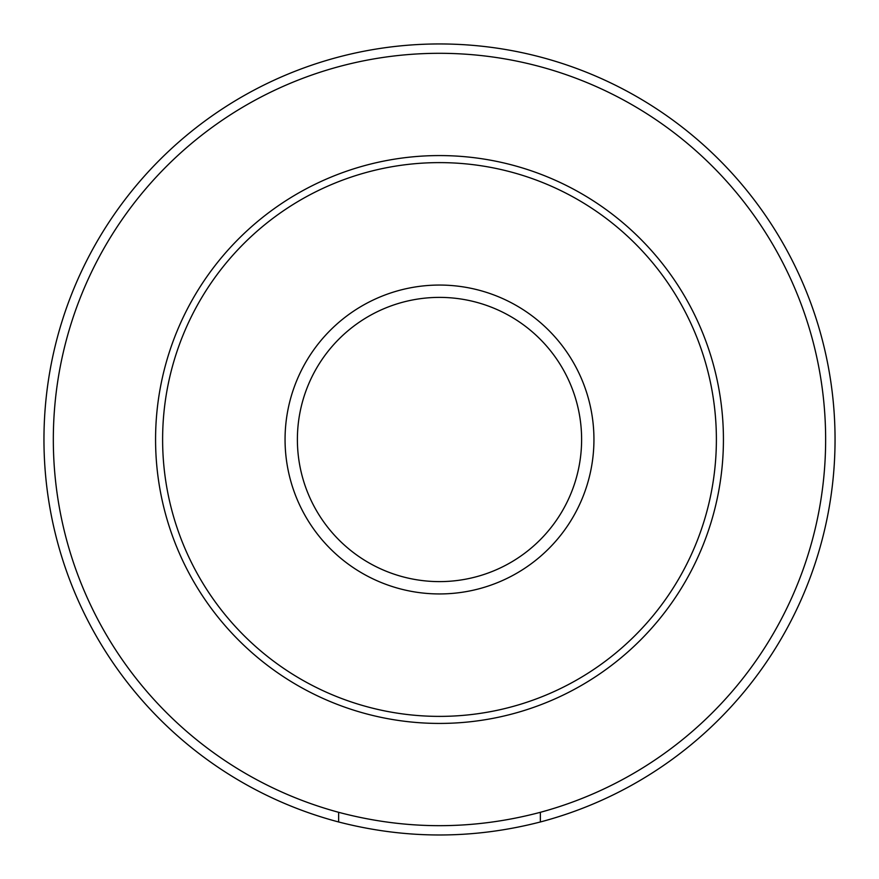 <?xml version="1.0" encoding="UTF-8"?>
<svg xmlns="http://www.w3.org/2000/svg" width="879" height="879" viewBox="0 0 879 879"><rect width="100%" height="100%" fill="white"/><g stroke="black" fill="none" stroke-linecap="round" stroke-linejoin="round"><path stroke-width="1.32" d="M540.354 821.975L540.354 819.085L540.354 821.975C473.122 839.313 405.878 839.313 338.646 821.975A395.55 395.55 0 0 1 405.549 45.411A395.55 395.55 0 0 1 829.227 371.85A395.55 395.55 0 0 1 540.354 821.975C473.122 839.313 405.878 839.313 338.646 821.975A395.55 395.55 0 0 1 405.549 45.411A395.55 395.55 0 0 1 829.227 371.85A395.55 395.55 0 0 1 540.354 821.975M540.354 812.306L540.354 819.085L540.354 812.306C473.122 830.128 405.878 830.128 338.646 812.306A386.211 386.211 0 0 1 405.538 54.795A386.211 386.211 0 0 1 540.354 812.306M162.615 439.5A276.885 276.885 0 0 1 439.5 162.615A276.885 276.885 0 0 1 716.385 439.5A276.885 276.885 0 0 1 439.5 716.385A276.885 276.885 0 0 1 162.615 439.5M155.572 439.5A283.928 283.928 0 0 1 439.5 155.572A283.928 283.928 0 0 1 723.428 439.5A283.928 283.928 0 0 1 439.5 723.428A283.928 283.928 0 0 1 155.572 439.5M285.06 439.5A154.44 154.44 0 0 1 439.5 285.06A154.44 154.44 0 0 1 593.94 439.5A154.44 154.44 0 0 1 439.5 593.94A154.44 154.44 0 0 1 285.06 439.5M297.388 439.5A142.112 142.112 0 0 1 439.5 297.388A142.112 142.112 0 0 1 581.612 439.5A142.112 142.112 0 0 1 439.5 581.612A142.112 142.112 0 0 1 297.388 439.5M338.646 812.306L338.646 821.975"/></g></svg>

